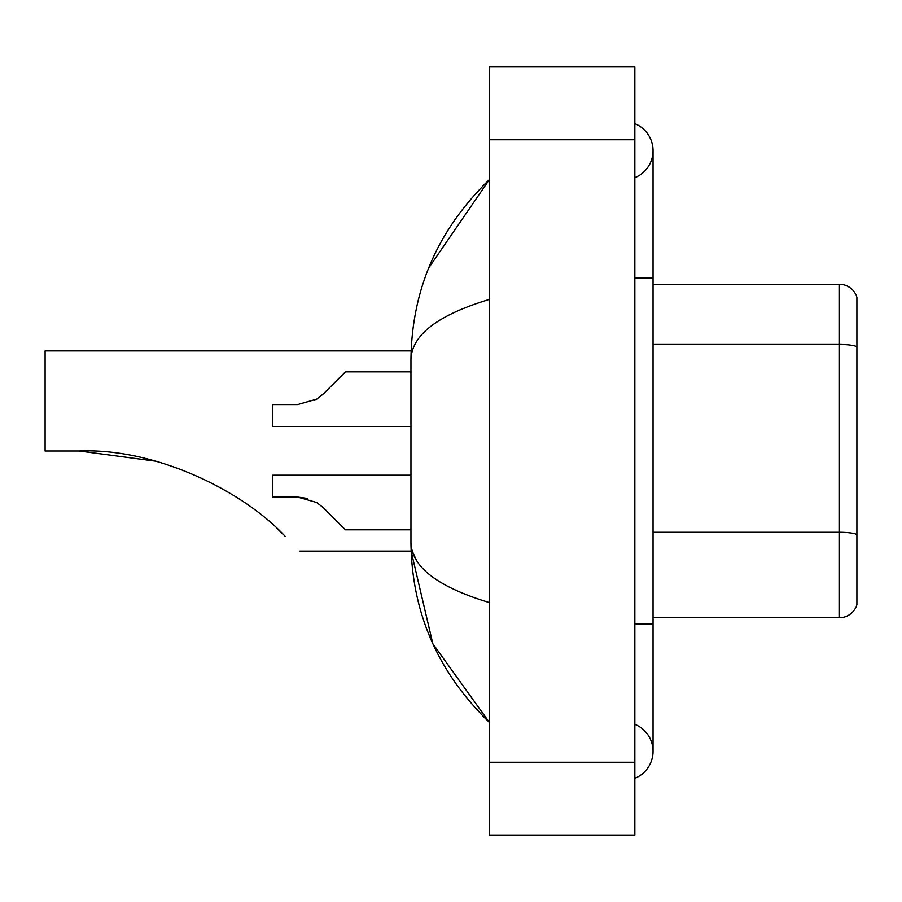 <?xml version="1.0" encoding="UTF-8"?>
<svg xmlns="http://www.w3.org/2000/svg" width="902" height="902" viewBox="0 0 902 902"><rect width="100%" height="100%" fill="white"/><g stroke="black" fill="none" stroke-linecap="round" stroke-linejoin="round"><path stroke-width="1.35" d="M634.839 623.913L653.037 623.913L653.037 150.668A29.123 29.123 0 0 1 634.839 177.671A29.123 29.123 0 0 0 634.839 123.675A29.123 29.123 0 0 1 653.037 150.668A29.123 29.123 0 0 0 634.839 123.675A29.123 29.123 0 0 1 653.037 150.668M634.839 778.325A29.123 29.123 0 0 0 634.839 724.329A29.123 29.123 0 0 1 634.839 778.325A29.123 29.123 0 0 0 653.037 751.332A29.123 29.123 0 0 1 634.839 778.325M489.222 299.464C437.741 314.99 411.65 335.037 410.951 359.627L410.951 542.373C411.537 566.873 437.628 586.931 489.222 602.536M489.222 835.06L634.839 835.06L634.839 66.94L489.222 66.94L489.222 835.06M410.951 359.627C411.74 289.632 437.82 229.683 489.222 179.791L428.675 267.995M299.926 551.111L411.109 551.111L432.813 643.69L489.222 722.209C437.82 672.306 411.729 612.368 410.951 542.373M416.42 560.21L412.248 551.111M856.9 297.378A18.198 18.198 0 0 0 839.424 284.277A18.198 18.198 0 0 1 856.9 297.378L856.9 604.622A18.198 18.198 0 0 1 839.424 617.723L653.037 617.723M856.9 346.706A18.198 3.157 180 0 0 839.424 344.44L839.424 284.277L653.037 284.277M856.9 346.966L856.9 534.559A18.198 3.157 180 0 0 839.424 532.281L839.424 344.44L653.037 344.44M155.437 461.159L79.184 451C156.948 447.809 244.239 492.03 285.111 536.295C304.639 555.824 304.639 555.824 285.111 536.295M411.109 350.889L45.1 350.889L45.1 451L79.184 451M276.993 528.482L283.532 534.728M323.333 507.713L345.432 529.812L323.333 507.713L345.432 529.812L323.333 507.713L345.432 529.812L323.333 507.713L345.432 529.812L323.333 507.713L345.432 529.812L323.333 507.713L316.76 502.515L323.333 507.713M410.951 475.207L272.618 475.207L272.618 497.047L297.592 497.047L307.548 498.434L297.592 497.047L272.618 497.047L297.581 497.047L307.548 498.434L297.592 497.047L272.618 497.047L297.581 497.047L316.76 502.515M410.951 529.812L345.432 529.812L336.333 520.713M307.548 498.434L297.592 497.047M323.333 393.926L345.432 371.827L323.333 393.926L345.432 371.827L323.333 393.926L345.432 371.827L323.333 393.926L345.432 371.827L323.333 393.926L345.432 371.827L323.333 393.926L316.76 399.124L323.333 393.926M314.426 400.454L316.76 399.124L297.592 404.581L272.618 404.581L272.618 426.432L410.951 426.432M336.333 380.926L345.432 371.827L410.951 371.827M634.839 278.087L653.037 278.087M489.222 762.246L634.839 762.246M489.222 139.754L634.839 139.754M839.424 617.723L839.424 532.281L653.037 532.281M653.037 623.913L653.037 751.332M489.222 179.791L482.886 185.902M489.222 722.209L482.886 716.098"/></g></svg>
